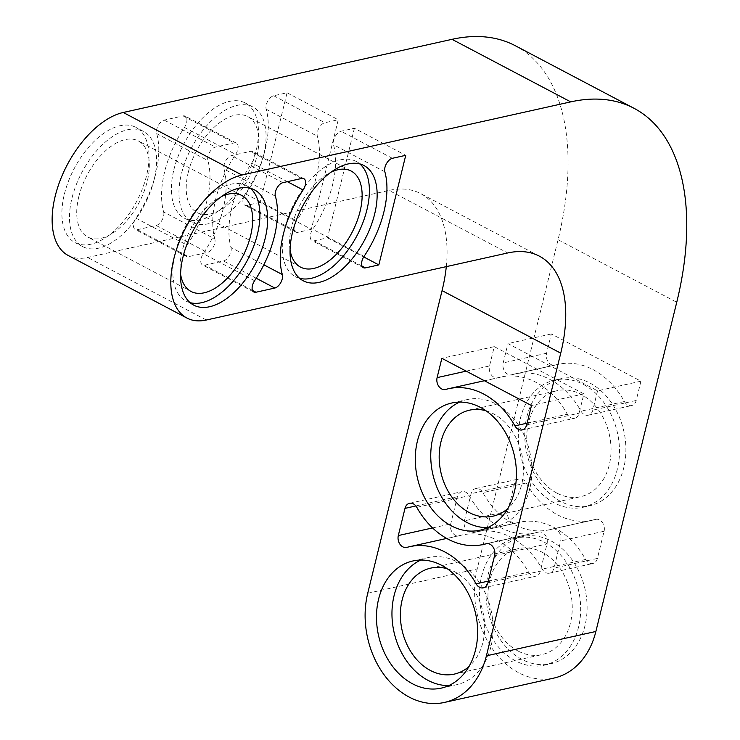 <?xml version="1.0" encoding="UTF-8"?>
<svg xmlns="http://www.w3.org/2000/svg" width="740" height="740" viewBox="0 0 740 740"><rect width="100%" height="100%" fill="white"/><g stroke="black" fill="none" stroke-linecap="round" stroke-linejoin="round"><path stroke-width="0.56" stroke-dasharray="3.7 2.78" d="M515.336 45.741A260.563 141.146 -62.2 0 1 558.062 239.714L477.198 568.921A79.8 60.939 -102.5 0 0 518.712 672.752A79.8 60.939 -102.5 0 0 553.862 678.09M446.294 266.631A130.286 70.578 117.8 0 0 420.709 193.621A130.286 70.578 117.8 0 0 389.055 190.411L507.733 252.96M68.265 255.513A79.735 43.188 117.8 0 0 87.635 257.474L389.055 190.411M260.156 202.353L246.771 205.332A8.686 4.708 -62.2 0 1 244.663 205.119A8.686 4.708 -62.2 0 1 245.393 193.815A79.8 43.225 117.8 0 0 266.169 109.243A8.686 4.708 -62.2 0 1 267.76 101.13A8.686 4.708 -62.2 0 1 273.689 95.756L287.065 92.778L260.156 202.353L311.337 229.326L338.254 119.751L324.869 122.729A8.686 4.708 -62.2 0 0 318.949 128.103A8.686 4.708 -62.2 0 0 317.349 136.215A79.8 43.225 117.8 0 1 296.583 220.798A8.686 4.708 -62.2 0 0 295.843 232.092L244.663 205.119M64.389 194.111A65.139 35.289 -62.2 0 1 119.991 125.745A65.139 35.289 -62.2 0 1 135.818 127.354A65.139 35.289 -62.2 0 1 136.66 201.428A65.139 35.289 -62.2 0 1 75.073 242.609A65.139 35.289 -62.2 0 1 64.389 194.111M173.863 169.756A65.139 35.289 -62.2 0 1 229.465 101.389A65.139 35.289 -62.2 0 1 245.292 102.999A65.139 35.289 -62.2 0 1 246.133 177.073A65.139 35.289 -62.2 0 1 184.547 218.254A65.139 35.289 -62.2 0 1 173.863 169.756M163.66 212.001A8.686 4.708 -62.2 0 1 162.069 220.113A8.686 4.708 -62.2 0 1 156.149 225.487L137.298 229.687A8.686 4.708 -62.2 0 1 135.189 229.474A8.686 4.708 -62.2 0 1 135.919 218.171A79.8 43.225 117.8 0 0 156.695 133.598A8.686 4.708 -62.2 0 1 158.286 125.486A8.686 4.708 -62.2 0 1 164.215 120.111L183.058 115.912A8.686 4.708 -62.2 0 1 185.167 116.134A8.686 4.708 -62.2 0 1 184.436 127.428A79.8 43.225 117.8 0 0 164.631 171.81A79.8 43.225 117.8 0 0 163.66 212.001L214.85 238.974A8.686 4.708 -62.2 0 1 213.259 247.095A8.686 4.708 -62.2 0 1 207.329 252.47L188.487 256.66A8.686 4.708 -62.2 0 1 186.378 256.447A8.686 4.708 -62.2 0 1 187.109 245.153A79.8 43.225 117.8 0 0 207.875 160.571A8.686 4.708 -62.2 0 1 209.476 152.459A8.686 4.708 -62.2 0 1 215.396 147.084L234.247 142.894A8.686 4.708 -62.2 0 1 236.356 143.107A8.686 4.708 -62.2 0 1 235.625 154.401A79.8 43.225 117.8 0 0 215.812 198.783A79.8 43.225 117.8 0 0 214.85 238.974M640.942 381.183L636.197 400.488A8.686 6.632 77.5 0 1 631.627 405.566A8.686 6.632 77.5 0 1 624.394 401.515A79.8 60.939 -102.5 0 0 558.006 364.358A79.8 60.939 -102.5 0 0 555.231 365.061A8.686 6.632 77.5 0 1 554.926 365.144A8.686 6.632 77.5 0 1 548.257 361.98A8.686 6.632 77.5 0 1 546.582 353.257L551.328 333.953L640.942 381.183L597.559 390.831L507.945 343.601L503.2 362.905A8.686 6.632 77.5 0 0 504.874 371.628A8.686 6.632 77.5 0 0 511.553 374.792L554.926 365.144M521.987 659.423A65.139 49.747 77.5 0 1 488.095 574.666A65.139 49.747 77.5 0 1 522.394 536.611A65.139 49.747 77.5 0 1 585.09 589.391A65.139 49.747 77.5 0 1 550.68 663.78A65.139 49.747 77.5 0 1 521.987 659.423M560.781 501.48A65.139 49.747 77.5 0 1 526.889 416.722A65.139 49.747 77.5 0 1 561.188 378.667A65.139 49.747 77.5 0 1 623.894 431.448A65.139 49.747 77.5 0 1 589.475 505.836A65.139 49.747 77.5 0 1 560.781 501.48M595.432 519.434A8.686 6.632 77.5 0 1 595.737 519.36A8.686 6.632 77.5 0 1 602.406 522.523A8.686 6.632 77.5 0 1 604.081 531.246L597.402 558.432A8.686 6.632 77.5 0 1 592.832 563.51A8.686 6.632 77.5 0 1 585.599 559.468A79.8 60.939 -102.5 0 0 519.202 522.301A79.8 60.939 -102.5 0 0 516.437 523.014A8.686 6.632 77.5 0 1 516.132 523.087A8.686 6.632 77.5 0 1 509.462 519.924A8.686 6.632 77.5 0 1 507.788 511.201L514.466 484.016A8.686 6.632 77.5 0 1 519.036 478.937A8.686 6.632 77.5 0 1 526.27 482.98A79.8 60.939 -102.5 0 0 557.507 514.809A79.8 60.939 -102.5 0 0 592.657 520.146A79.8 60.939 -102.5 0 0 595.432 519.434L552.059 529.091A8.686 6.632 77.5 0 1 552.355 529.008A8.686 6.632 77.5 0 1 559.033 532.171A8.686 6.632 77.5 0 1 560.698 540.894L554.02 568.089A8.686 6.632 77.5 0 1 549.45 573.158A8.686 6.632 77.5 0 1 542.226 569.115A79.8 60.939 -102.5 0 0 475.829 531.958A79.8 60.939 -102.5 0 0 473.054 532.661A8.686 6.632 77.5 0 1 472.749 532.735A8.686 6.632 77.5 0 1 466.08 529.572A8.686 6.632 77.5 0 1 464.406 520.858L471.084 493.663A8.686 6.632 77.5 0 1 475.663 488.585A8.686 6.632 77.5 0 1 482.887 492.637A79.8 60.939 -102.5 0 0 514.134 524.457A79.8 60.939 -102.5 0 0 549.284 529.794A79.8 60.939 -102.5 0 0 552.059 529.091M459.623 402.107A65.139 49.747 77.5 0 1 467.171 399.582A65.139 49.747 77.5 0 1 495.874 403.938A65.139 49.747 77.5 0 1 531.903 470.844A65.139 49.747 77.5 0 1 495.467 526.751A65.139 49.747 77.5 0 1 487.558 527.657M486.004 410.793A54.288 41.459 77.5 0 1 493.441 413.808A54.288 41.459 77.5 0 1 522.68 458.976A54.288 41.459 77.5 0 1 507.77 508.611M420.829 560.06A65.139 49.747 77.5 0 1 428.377 557.525A65.139 49.747 77.5 0 1 457.07 561.882A65.139 49.747 77.5 0 1 493.099 628.787A65.139 49.747 77.5 0 1 456.673 684.694A65.139 49.747 77.5 0 1 448.764 685.61M447.21 568.736A54.288 41.459 77.5 0 1 454.647 571.752A54.288 41.459 77.5 0 1 483.886 616.92A54.288 41.459 77.5 0 1 468.975 666.564M583.453 384.449A65.139 49.747 77.5 0 1 619.473 451.363A65.139 49.747 77.5 0 1 583.046 507.27A65.139 49.747 77.5 0 1 554.352 502.913A65.139 49.747 77.5 0 1 518.324 435.999A65.139 49.747 77.5 0 1 554.75 380.092A65.139 49.747 77.5 0 1 583.453 384.449M556.776 493.043A54.288 41.459 77.5 0 1 526.751 437.285A54.288 41.459 77.5 0 1 557.109 390.692A54.288 41.459 77.5 0 1 581.02 394.318A54.288 41.459 77.5 0 1 611.046 450.077A54.288 41.459 77.5 0 1 580.687 496.67A54.288 41.459 77.5 0 1 556.776 493.043M544.649 542.402A65.139 49.747 77.5 0 1 580.678 609.307A65.139 49.747 77.5 0 1 544.252 665.214A65.139 49.747 77.5 0 1 515.558 660.857A65.139 49.747 77.5 0 1 479.529 593.952A65.139 49.747 77.5 0 1 515.956 538.045A65.139 49.747 77.5 0 1 544.649 542.402M517.982 650.987A54.288 41.459 77.5 0 1 487.956 595.228A54.288 41.459 77.5 0 1 518.315 548.636A54.288 41.459 77.5 0 1 542.226 552.271A54.288 41.459 77.5 0 1 572.251 608.03A54.288 41.459 77.5 0 1 541.893 654.613A54.288 41.459 77.5 0 1 517.982 650.987M538.369 532.134A8.686 6.632 77.5 0 1 538.674 532.051A8.686 6.632 77.5 0 1 545.343 535.224A8.686 6.632 77.5 0 1 547.017 543.937L540.339 571.132A8.686 6.632 77.5 0 1 535.769 576.201A8.686 6.632 77.5 0 1 528.536 572.159A79.8 60.939 -102.5 0 0 462.139 535.002A79.8 60.939 -102.5 0 0 459.374 535.705A8.686 6.632 77.5 0 1 459.068 535.779A8.686 6.632 77.5 0 1 452.399 532.615A8.686 6.632 77.5 0 1 450.725 523.902L457.403 496.707A8.686 6.632 77.5 0 1 461.973 491.638A8.686 6.632 77.5 0 1 469.206 495.68A79.8 60.939 -102.5 0 0 500.444 527.5A79.8 60.939 -102.5 0 0 535.603 532.837A79.8 60.939 -102.5 0 0 538.369 532.134L486.569 543.659M494.265 346.644L583.879 393.874L579.133 413.179A8.686 6.632 77.5 0 1 574.564 418.257A8.686 6.632 77.5 0 1 567.33 414.215A79.8 60.939 -102.5 0 0 500.943 377.049A79.8 60.939 -102.5 0 0 498.168 377.761A8.686 6.632 77.5 0 1 497.863 377.835A8.686 6.632 77.5 0 1 491.194 374.671A8.686 6.632 77.5 0 1 489.519 365.958L494.265 346.644L441.854 358.308M583.879 393.874L531.468 405.539M597.559 390.831L592.814 410.136A8.686 6.632 77.5 0 1 588.245 415.214A8.686 6.632 77.5 0 1 581.02 411.172A79.8 60.939 -102.5 0 0 514.624 374.005A79.8 60.939 -102.5 0 0 511.849 374.718A8.686 6.632 77.5 0 1 511.553 374.792M551.328 333.953L507.945 343.601M299.58 278.305A65.139 35.289 -62.2 0 1 295.473 276.714A65.139 35.289 -62.2 0 1 284.789 228.216A65.139 35.289 -62.2 0 1 356.218 161.459A65.139 35.289 -62.2 0 1 359.853 163.947M290.062 249.796A54.288 29.406 -62.2 0 1 291.634 226.699A54.288 29.406 -62.2 0 1 330.956 172.207M190.106 302.66A65.139 35.289 -62.2 0 1 185.999 301.069A65.139 35.289 -62.2 0 1 175.315 252.571A65.139 35.289 -62.2 0 1 246.744 185.814A65.139 35.289 -62.2 0 1 250.379 188.302M180.588 274.151A54.288 29.406 -62.2 0 1 182.16 251.054A54.288 29.406 -62.2 0 1 221.482 196.562M263.56 155.493A65.139 35.289 -62.2 0 1 192.132 222.25A65.139 35.289 -62.2 0 1 181.457 173.752A65.139 35.289 -62.2 0 1 252.877 106.995A65.139 35.289 -62.2 0 1 263.56 155.493M188.293 172.235A54.288 29.406 -62.2 0 1 247.817 116.596A54.288 29.406 -62.2 0 1 256.715 157.01A54.288 29.406 -62.2 0 1 197.192 212.648A54.288 29.406 -62.2 0 1 188.293 172.235M154.087 179.848A65.139 35.289 -62.2 0 1 82.658 246.605A65.139 35.289 -62.2 0 1 71.983 198.107A65.139 35.289 -62.2 0 1 143.403 131.35A65.139 35.289 -62.2 0 1 154.087 179.848M78.819 196.59A54.288 29.406 -62.2 0 1 138.343 140.952A54.288 29.406 -62.2 0 1 147.242 181.365A54.288 29.406 -62.2 0 1 87.718 237.004A54.288 29.406 -62.2 0 1 78.819 196.59M231 247.484A8.686 4.708 -62.2 0 1 229.4 255.605A8.686 4.708 -62.2 0 1 223.48 260.979L204.629 265.17A8.686 4.708 -62.2 0 1 202.519 264.957A8.686 4.708 -62.2 0 1 203.25 253.663A79.8 43.225 117.8 0 0 224.026 169.081A8.686 4.708 -62.2 0 1 225.617 160.969A8.686 4.708 -62.2 0 1 231.546 155.594L250.388 151.404A8.686 4.708 -62.2 0 1 252.497 151.617A8.686 4.708 -62.2 0 1 251.767 162.911A79.8 43.225 117.8 0 0 231.962 207.293A79.8 43.225 117.8 0 0 231 247.484L263.838 264.8M354.395 128.261L327.487 237.836L314.102 240.814A8.686 4.708 -62.2 0 1 311.993 240.602A8.686 4.708 -62.2 0 1 312.724 229.308A79.8 43.225 117.8 0 0 333.5 144.726A8.686 4.708 -62.2 0 1 335.091 136.613A8.686 4.708 -62.2 0 1 341.02 131.239L354.395 128.261L405.742 155.326M327.487 237.836L363.71 256.928M311.337 229.326L297.961 232.304A8.686 4.708 -62.2 0 1 295.843 232.092M287.065 92.778L338.254 119.751M367.725 593.277L477.198 568.921M558.062 239.714L676.739 302.262M415.861 505.947L457.403 496.707M416.796 507.335L469.206 495.68M432.586 527.935L450.725 523.902M406.963 547.369L459.374 535.705M488.345 581.104L528.536 572.159M487.928 582.787L540.339 571.132M494.607 555.601L547.017 543.937M466.2 371.138L489.519 365.958M445.757 389.416L498.168 377.761M527.139 423.16L567.33 414.215M526.723 424.843L579.133 413.179M526.27 482.98L482.887 492.637M514.466 484.016L471.084 493.663M507.788 511.201L464.406 520.858M516.437 523.014L473.054 532.661M585.599 559.468L542.226 569.115M597.402 558.432L554.02 568.089M604.081 531.246L560.698 540.894M546.582 353.257L503.2 362.905M555.231 365.061L511.849 374.718M624.394 401.515L581.02 411.172M636.197 400.488L592.814 410.136M206.312 320.022L87.635 257.474M301.735 178.46L250.388 151.404M287.351 181.661L251.767 162.911M282.893 182.66L231.546 155.594M275.373 196.146L224.026 169.081M254.597 280.719L203.25 253.663M252.497 290.394L204.629 265.17M256.225 278.24L223.48 260.979M392.367 158.304L341.02 131.239M384.846 171.791L333.5 144.726M364.071 256.364L312.724 229.308M361.971 266.039L314.102 240.814M184.436 127.428L235.625 154.401M183.058 115.912L234.247 142.894M164.215 120.111L215.396 147.084M156.695 133.598L207.875 160.571M135.919 218.171L187.109 245.153M137.298 229.687L188.487 256.66M156.149 225.487L207.329 252.47M273.689 95.756L324.869 122.729M266.169 109.243L317.349 136.215M245.393 193.815L296.583 220.798M246.771 205.332L297.961 232.304M454.314 674.103L541.893 654.613M430.736 568.126L518.315 548.636M493.108 516.15L580.687 496.67M469.53 410.173L557.109 390.692M409.562 503.293L461.973 491.638M406.658 547.443L459.068 535.779M446.701 538.433L462.139 535.002M483.359 587.865L535.769 576.201M486.263 543.715L538.674 532.051M445.452 389.499L497.863 377.835M484.404 380.73L500.943 377.049M522.153 429.921L574.564 418.257M480.001 530.192L495.467 526.751M451.714 403.023L467.171 399.582M441.207 688.135L456.673 684.694M412.92 560.966L428.377 557.525M475.663 488.585L519.036 478.937M472.749 532.735L516.132 523.087M475.829 531.958L519.202 522.301M549.45 573.158L592.832 563.51M552.355 529.008L595.737 519.36M514.624 374.005L558.006 364.358M588.245 415.214L631.627 405.566M583.046 507.27L589.475 505.836M554.75 380.092L561.188 378.667M544.252 665.214L550.68 663.78M515.956 538.045L522.394 536.611M241.684 195.416L138.343 140.952M191.059 291.468L87.718 237.004M351.158 171.06L247.817 116.596M300.532 267.112L197.192 212.648M303.844 178.673L252.497 151.617M253.866 292.022L202.519 264.957M363.34 267.658L311.993 240.602M363.969 165.538L356.218 161.459M303.224 280.793L295.473 276.714M254.495 189.893L246.744 185.814M193.751 305.148L185.999 301.069M236.356 143.107L185.167 116.134M186.378 256.447L135.189 229.474M252.877 106.995L245.292 102.999M192.132 222.25L184.547 218.254M143.403 131.35L135.818 127.354M82.658 246.605L75.073 242.609M539.386 256.17L420.709 193.621M487.253 543.595L535.603 532.837M549.284 529.794L592.657 520.146"/><path stroke-width="1.11" d="M441.854 358.308L531.468 405.539L526.723 424.843A8.686 6.632 77.5 0 1 522.153 429.921A8.686 6.632 77.5 0 1 514.92 425.87A79.8 60.939 -102.5 0 0 448.533 388.713A79.8 60.939 -102.5 0 0 445.757 389.416A8.686 6.632 77.5 0 1 445.452 389.499A8.686 6.632 77.5 0 1 438.783 386.336A8.686 6.632 77.5 0 1 437.109 377.613L441.854 358.308M404.993 508.371A8.686 6.632 77.5 0 1 409.562 503.293A8.686 6.632 77.5 0 1 416.796 507.335A79.8 60.939 -102.5 0 0 448.033 539.164A79.8 60.939 -102.5 0 0 483.192 544.501A79.8 60.939 -102.5 0 0 485.958 543.789A8.686 6.632 77.5 0 1 486.263 543.715A8.686 6.632 77.5 0 1 492.933 546.879A8.686 6.632 77.5 0 1 494.607 555.601L487.928 582.787A8.686 6.632 77.5 0 1 483.359 587.865A8.686 6.632 77.5 0 1 476.125 583.823A79.8 60.939 -102.5 0 0 409.729 546.657A79.8 60.939 -102.5 0 0 406.963 547.369A8.686 6.632 77.5 0 1 406.658 547.443A8.686 6.632 77.5 0 1 399.989 544.279A8.686 6.632 77.5 0 1 398.314 535.557L404.993 508.371L415.861 505.947M417.416 441.077A65.139 49.747 77.5 0 1 451.714 403.023A65.139 49.747 77.5 0 1 514.42 455.803A65.139 49.747 77.5 0 1 480.001 530.192A65.139 49.747 77.5 0 1 451.308 525.835A65.139 49.747 77.5 0 1 417.416 441.077M378.621 599.021A65.139 49.747 77.5 0 1 412.92 560.966A65.139 49.747 77.5 0 1 475.626 613.747A65.139 49.747 77.5 0 1 441.207 688.135A65.139 49.747 77.5 0 1 412.513 683.779A65.139 49.747 77.5 0 1 378.621 599.021M486.402 655.825L560.744 353.156L442.067 290.607L367.725 593.277A79.8 60.939 -102.5 0 0 409.239 697.108A79.8 60.939 -102.5 0 0 444.389 702.445A79.8 60.939 -102.5 0 0 486.402 655.825L595.876 631.47L676.739 302.262A260.563 141.146 117.8 0 0 634.014 108.29A260.563 141.146 117.8 0 0 570.716 101.88L452.038 39.331L123.247 112.48A79.735 43.188 117.8 0 0 55.195 196.156A79.735 43.188 117.8 0 0 68.265 255.513L186.942 318.061A79.735 43.188 117.8 0 0 206.312 320.022L507.733 252.96A130.286 70.578 -62.2 0 1 539.386 256.17A130.286 70.578 -62.2 0 1 560.744 353.156M186.942 318.061A79.735 43.188 117.8 0 1 173.872 258.704A79.735 43.188 117.8 0 1 241.925 175.029L570.716 101.88M405.742 155.326L378.834 264.901L365.449 267.88A8.686 4.708 -62.2 0 1 363.34 267.658A8.686 4.708 -62.2 0 1 364.071 256.364A79.8 43.225 117.8 0 0 384.846 171.791A8.686 4.708 -62.2 0 1 386.437 163.679A8.686 4.708 -62.2 0 1 392.367 158.304L405.742 155.326M301.735 178.46A8.686 4.708 -62.2 0 1 303.844 178.673A8.686 4.708 -62.2 0 1 303.113 189.977A79.8 43.225 117.8 0 0 283.309 234.358A79.8 43.225 117.8 0 0 282.338 274.549A8.686 4.708 -62.2 0 1 280.747 282.661A8.686 4.708 -62.2 0 1 274.827 288.036L255.975 292.235A8.686 4.708 -62.2 0 1 253.866 292.022A8.686 4.708 -62.2 0 1 254.597 280.719A79.8 43.225 117.8 0 0 275.373 196.146A8.686 4.708 -62.2 0 1 276.964 188.034A8.686 4.708 -62.2 0 1 282.893 182.66L301.735 178.46M348.142 163.938A65.139 35.289 -62.2 0 1 363.969 165.538A65.139 35.289 -62.2 0 1 364.811 239.621A65.139 35.289 -62.2 0 1 303.224 280.793A65.139 35.289 -62.2 0 1 292.541 232.304A65.139 35.289 -62.2 0 1 348.142 163.938M238.668 188.293A65.139 35.289 -62.2 0 1 254.495 189.893A65.139 35.289 -62.2 0 1 255.337 263.976A65.139 35.289 -62.2 0 1 193.751 305.148A65.139 35.289 -62.2 0 1 183.067 256.66A65.139 35.289 -62.2 0 1 238.668 188.293M452.038 39.331A260.563 141.146 -62.2 0 1 515.336 45.741L634.014 108.29M442.067 290.607A130.286 70.578 117.8 0 0 446.294 266.631M444.389 702.445L553.862 678.09A79.8 60.939 -102.5 0 0 595.876 631.47M487.558 527.657A65.139 49.747 77.5 0 1 466.774 522.394A65.139 49.747 77.5 0 1 430.893 460.622A65.139 49.747 77.5 0 1 459.623 402.107M507.77 508.611A54.288 41.459 77.5 0 1 493.108 516.15A54.288 41.459 77.5 0 1 469.197 512.524A54.288 41.459 77.5 0 1 439.171 456.765A54.288 41.459 77.5 0 1 469.53 410.173A54.288 41.459 77.5 0 1 486.004 410.793M448.764 685.61A65.139 49.747 77.5 0 1 427.979 680.337A65.139 49.747 77.5 0 1 392.098 618.575A65.139 49.747 77.5 0 1 420.829 560.06M468.975 666.564A54.288 41.459 77.5 0 1 454.314 674.103A54.288 41.459 77.5 0 1 430.403 670.468A54.288 41.459 77.5 0 1 400.377 614.709A54.288 41.459 77.5 0 1 430.736 568.126A54.288 41.459 77.5 0 1 447.21 568.736M359.853 163.947A65.139 35.289 -62.2 0 1 366.892 209.947A65.139 35.289 -62.2 0 1 299.58 278.305M330.956 172.207A54.288 29.406 -62.2 0 1 351.158 171.06A54.288 29.406 -62.2 0 1 360.056 211.474A54.288 29.406 -62.2 0 1 300.532 267.112A54.288 29.406 -62.2 0 1 290.062 249.796M250.379 188.302A65.139 35.289 -62.2 0 1 257.418 234.303A65.139 35.289 -62.2 0 1 190.106 302.66M221.482 196.562A54.288 29.406 -62.2 0 1 241.684 195.416A54.288 29.406 -62.2 0 1 250.582 235.829A54.288 29.406 -62.2 0 1 191.059 291.468A54.288 29.406 -62.2 0 1 180.588 274.151M363.71 256.928L378.834 264.901M398.314 535.557L432.586 527.935M476.125 583.823L488.345 581.104M485.958 543.789L486.569 543.659M437.109 377.613L466.2 371.138M514.92 425.87L527.139 423.16M241.925 175.029L123.247 112.48M303.113 189.977L287.351 181.661M255.975 292.235L252.497 290.394M274.827 288.036L256.225 278.24M282.338 274.549L263.838 264.8M365.449 267.88L361.971 266.039M409.729 546.657L446.701 538.433M448.533 388.713L484.404 380.73M483.192 544.501L487.253 543.595"/></g></svg>
